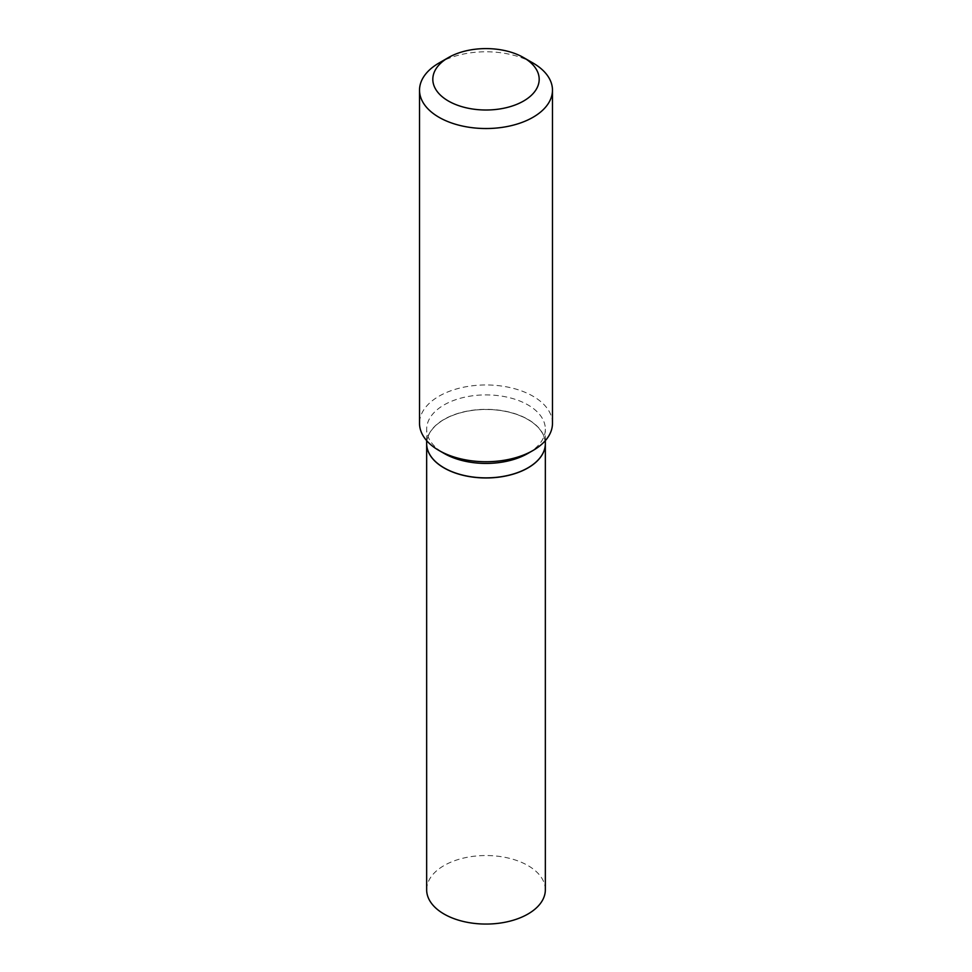 <?xml version="1.0" encoding="UTF-8"?>
<svg xmlns="http://www.w3.org/2000/svg" width="972" height="972" viewBox="0 0 972 972"><rect width="100%" height="100%" fill="white"/><g stroke="black" fill="none" stroke-linecap="round" stroke-linejoin="round"><path stroke-width="0.73" stroke-dasharray="4.86 3.65" d="M545.341 889.793A59.341 34.263 0 0 0 508.708 858.142A59.341 34.263 0 0 0 444.034 865.566A59.341 34.263 0 0 0 426.659 889.793M545.341 443.645A59.341 34.263 0 0 0 508.672 412.031A59.341 34.263 0 0 0 444.034 419.467A59.341 34.263 0 0 0 426.659 443.645M527.918 467.848A59.219 34.19 0 0 0 527.881 419.515A59.219 34.19 0 0 0 444.119 419.515A59.219 34.19 0 0 0 444.119 467.872M545.341 443.597A59.341 34.263 0 0 0 527.966 419.369A59.341 34.263 0 0 0 463.292 411.946A59.341 34.263 0 0 0 426.659 443.597M552.473 423.342A66.473 38.382 0 0 0 532.996 396.212A66.473 38.382 0 0 0 460.558 387.889A66.473 38.382 0 0 0 419.527 423.342M527.966 453.389A59.341 34.263 0 0 0 545.341 429.162A59.341 34.263 0 0 0 527.966 404.935A59.341 34.263 0 0 0 463.292 397.512A59.341 34.263 0 0 0 426.659 429.162A59.341 34.263 0 0 0 444.034 453.389M532.996 63.022A66.473 38.382 0 0 0 438.992 63.022M545.341 440.632L545.341 429.162M426.659 440.632L426.659 429.162"/><path stroke-width="1.46" d="M426.659 443.645A59.341 34.263 0 0 0 426.659 443.694L426.659 889.793A59.341 34.263 0 0 0 463.292 921.456A59.341 34.263 0 0 0 527.966 914.02A59.341 34.263 0 0 0 545.341 889.793L545.341 443.694A59.341 34.263 0 0 0 545.341 443.645M426.659 443.694A59.341 34.263 0 0 0 463.292 475.357A59.341 34.263 0 0 0 527.966 467.921A59.341 34.263 0 0 0 545.341 443.694M426.659 440.632L426.659 443.597A59.341 34.263 0 0 0 444.034 467.824L444.119 467.872A59.219 34.19 0 0 0 527.881 467.872A59.219 34.19 0 0 0 527.918 467.848M444.119 467.872L444.034 467.824A59.341 34.263 0 0 0 527.966 467.824A59.341 34.263 0 0 0 545.341 443.597L545.341 440.632M448.396 101.015A53.181 30.703 0 0 0 523.604 101.015A53.181 30.703 0 0 0 523.604 57.591L532.996 63.022A66.473 38.382 0 0 0 532.996 63.022A66.473 38.382 0 0 1 552.473 90.153A66.473 38.382 0 0 1 511.442 125.607A66.473 38.382 0 0 1 439.004 117.296A66.473 38.382 0 0 1 419.527 90.153A66.473 38.382 0 0 1 438.992 63.022L448.396 57.591A53.181 30.703 0 0 0 448.396 101.015M533.008 450.486L527.966 453.389A59.341 34.263 0 0 1 444.034 453.389L439.004 450.486A66.473 38.382 0 0 0 533.008 450.486A66.473 38.382 0 0 0 552.473 423.342L552.473 90.153M419.527 90.153L419.527 423.342A66.473 38.382 0 0 0 438.992 450.486A66.473 38.382 0 0 0 439.004 450.486L444.034 453.389M533.008 63.022L523.604 57.591A53.181 30.703 0 0 0 448.396 57.591"/></g></svg>
